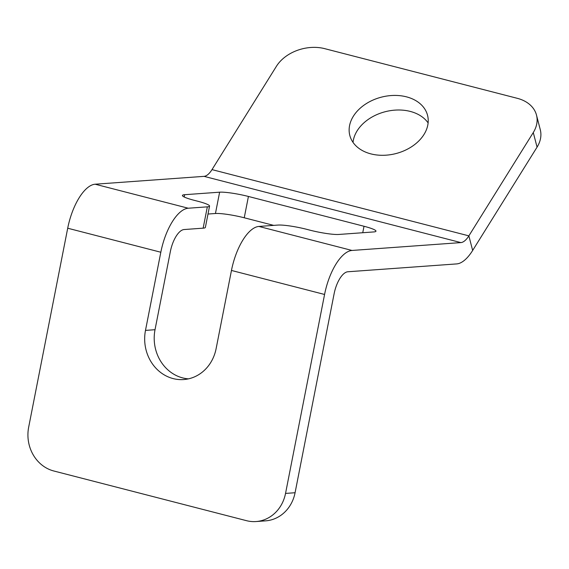 <?xml version="1.0" encoding="UTF-8"?>
<svg xmlns="http://www.w3.org/2000/svg" width="569" height="569" viewBox="0 0 569 569"><rect width="100%" height="100%" fill="white"/><g stroke="black" fill="none" stroke-linecap="round" stroke-linejoin="round"><path stroke-width="0.85" d="M184.207 196.995L184.662 194.705A21.899 2.767 11.1 0 0 182.436 195.459A21.899 2.767 11.1 0 0 194.392 200.366L197.599 201.191A21.899 2.767 -168.9 0 1 209.556 206.099A21.899 2.767 -168.9 0 1 207.329 206.846L203.147 228.162A21.899 2.767 11.1 0 0 205.373 227.415L209.556 206.099M203.147 228.162L184.072 229.542A21.899 9.154 104.5 0 0 170.359 251.548L155.024 329.707A40.15 36.117 -94.1 0 0 188.439 378.854M295.076 492.733L285.538 493.423A36.501 32.838 85.9 0 1 256.057 521.545L265.595 520.855A36.501 32.838 -94.1 0 0 295.076 492.733L334.11 293.775A21.899 9.154 -75.5 0 1 347.83 271.769L456.715 263.909A43.799 18.3 104.5 0 0 472.654 250.452L537.065 147.136A36.501 26.48 -14.5 0 0 540.28 129.682L536.496 115.094A36.501 26.48 165.5 0 1 533.274 132.549L537.065 147.136M273.689 225.374L244.243 217.778L248.425 196.461A21.899 2.767 11.1 0 0 219.627 192.187L215.445 213.503A21.899 2.767 -168.9 0 1 244.243 217.778M215.445 213.503L207.998 214.036M184.662 194.705L219.627 192.187M248.425 196.461L364.018 226.27L362.752 232.721M155.024 329.707L145.486 330.397A40.15 36.117 85.9 0 0 183.695 379.551A40.15 36.117 85.9 0 0 216.128 348.612L231.462 270.453A43.799 18.3 104.5 0 1 258.895 226.441L277.964 225.068A21.899 2.767 -168.9 0 1 306.769 229.343L309.977 230.175A21.899 2.767 11.1 0 0 338.783 234.456L373.741 231.932A21.899 2.767 11.1 0 0 375.967 231.178A21.899 2.767 11.1 0 0 364.018 226.27M256.057 521.545A36.501 32.838 85.9 0 1 246.462 520.671L53.813 470.99A36.501 32.838 85.9 0 1 28.67 427.177L67.704 228.219A43.799 18.3 -75.5 0 1 95.144 184.214L204.036 176.354A21.899 9.154 104.5 0 0 212.002 169.619L276.413 66.303A36.501 26.48 165.5 0 1 324.686 48.65L517.335 98.33A36.501 26.48 165.5 0 1 536.496 115.094M428.108 122.911A40.15 29.133 -14.5 0 0 410.249 111.417A40.15 29.133 -14.5 0 0 353.029 142.392M145.486 330.397L160.821 252.238A43.799 18.3 -75.5 0 1 188.254 208.226L207.329 206.846M370.896 153.886A40.15 29.133 165.5 0 1 349.814 135.443A40.15 29.133 165.5 0 1 381.358 97.164A40.15 29.133 165.5 0 1 427.539 115.272A40.15 29.133 165.5 0 1 412.461 146.162A40.15 29.133 165.5 0 1 370.896 153.886M285.538 493.423L324.572 294.465A43.799 18.3 -75.5 0 1 352.012 250.452L460.897 242.593A21.899 9.154 104.5 0 0 468.87 235.865L533.274 132.549M258.895 226.441L352.012 250.452M204.036 176.354L460.897 242.593M95.144 184.214L188.254 208.226M231.462 270.453L324.572 294.465M212.002 169.619L468.87 235.865L472.654 250.452M67.704 228.219L160.821 252.238"/></g></svg>
